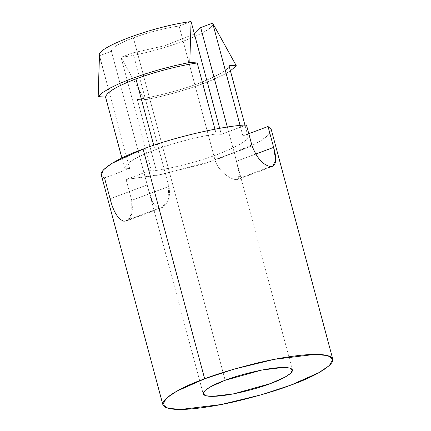 <?xml version="1.0" encoding="UTF-8"?>
<svg xmlns="http://www.w3.org/2000/svg" width="431" height="431" viewBox="0 0 431 431"><rect width="100%" height="100%" fill="white"/><g stroke="black" fill="none" stroke-linecap="round" stroke-linejoin="round"><path stroke-width="0.32" stroke-dasharray="2.15 1.62" d="M269.925 133.578L262.835 139.633L248.902 147.23L204.569 163.656L157.805 175.175L126.094 179.463L131.692 200.35L131.859 213.711L126.358 220.984L124.171 221.319L158.985 208.329L161.269 207.957L167.993 200.253L168.823 186.494L131.692 200.35L126.094 179.463L151.254 170.078L156.324 170.444C171.263 168.327 196.892 162.255 217.563 154.465C238.483 146.136 248.606 140.064 247.938 136.255L242.868 135.889L248.789 133.68L242.868 135.889L247.938 136.255L244.932 125.038L247.938 136.255C248.606 140.064 238.483 146.136 217.563 154.465C196.892 162.255 171.263 168.327 156.324 170.444L151.254 170.078L121.036 57.301L144.681 99.976L137.295 99.437L156.324 170.444L137.295 99.437C152.24 97.325 177.863 91.248 198.54 83.463C219.46 75.129 229.583 69.057 228.915 65.248C229.583 69.057 219.46 75.129 198.54 83.463C177.863 91.248 152.24 97.325 137.295 99.437L144.681 99.976L159.373 96.819L174.42 92.94L189.144 88.527L202.856 83.776L214.929 78.9L224.815 74.137L230.407 70.829L224.815 74.137L214.929 78.9L202.856 83.776L189.144 88.527L174.42 92.94L159.373 96.819L144.681 99.976L121.036 57.301L133.007 52.835L164.723 45.724L194.397 33.974L164.723 45.724L133.007 52.835L168.823 186.494C171.894 197.899 164.744 208.89 158.985 208.329L152.714 202.505L148.453 189.516L111.424 51.273L99.453 55.739L129.672 168.516L104.512 177.901L110.11 198.788C113.369 211.81 118.056 219.325 124.171 221.319C131.148 220.279 133.658 213.291 131.692 200.35L168.823 186.494L133.007 52.835L121.036 57.301C159.389 52.469 216.825 31.032 212.655 23.112C216.825 31.032 159.389 52.469 121.036 57.301L151.254 170.078L126.094 179.463L162.789 174.199L216.432 159.901L259.64 141.621L269.224 134.424L271.228 129.435M270.754 166.614L235.94 179.608C230.229 179.237 217.941 171.037 214.913 159.675L179.097 26.016C163.904 28.311 148.668 32.233 133.389 37.788C148.668 32.233 163.904 28.311 179.097 26.016L191.068 21.55L179.097 26.016L214.913 159.675C217.941 171.037 230.229 179.237 235.94 179.608L239.711 176.096L236.495 161.237L255.588 154.109L236.495 161.237L239.528 173.537L237.831 179.382L235.94 179.608L270.754 166.614L272.737 166.361L237.837 179.398M153.732 145.295L154.977 149.934C172.438 143.286 198.492 136.487 216.217 133.955L214.94 129.187L216.217 133.955C198.492 136.487 172.438 143.286 154.977 149.934C135.517 157.38 125.394 163.451 124.602 168.149L129.672 168.516L124.602 168.149C125.394 163.451 135.517 157.38 154.977 149.934L153.732 145.295M240.078 125.459L242.868 135.889L240.078 125.459M101.312 174.964L104.512 177.901L129.672 168.516L99.399 55.233L99.162 65.253M246.446 124.936L221.286 134.321L216.217 133.955L221.286 134.321L219.681 128.325L221.286 134.321L246.446 124.936M121.887 158.01L124.602 168.149L121.887 158.01M133.389 37.788C118.789 43.386 111.467 47.879 111.424 51.273C111.467 47.879 118.789 43.386 133.389 37.788L225.165 380.282L133.389 37.788M236.495 161.237L227.342 127.07L236.495 161.237M214.913 159.675L252.043 145.818L214.913 159.675M99.453 55.739L111.424 51.273L147.24 184.931L110.11 198.788L147.24 184.931C149.643 198.265 153.56 206.066 158.985 208.329L124.171 221.319M126.364 221.001L161.275 207.974M148.463 189.511L203.222 393.875M292.428 369.97L237.67 165.612"/><path stroke-width="0.65" d="M272.737 166.361L275.673 160.025L273.626 147.38L255.588 154.109L273.626 147.38C277.165 159.729 276.206 166.14 270.754 166.614C263.115 165.197 256.876 158.263 252.043 145.818L246.446 124.936C222.714 125.89 172.75 137.559 143.108 149.072L204.66 378.795L233.672 369.238L274.418 359.309L314.905 354.395L327.689 355.58L332.786 359.158L329.376 365.558L318.859 372.68L290.99 385.05L261.978 394.607L221.232 404.537L180.745 409.45L167.961 408.265L162.864 404.687L166.274 398.287L176.791 391.165L204.66 378.795L143.108 149.072L111.78 163.446L103.348 169.938L101.312 174.964L162.864 404.687M197.193 62.953C179.463 65.48 153.409 72.279 135.948 78.927L153.732 145.295L135.948 78.927C116.494 86.372 106.371 92.444 105.579 97.142L121.887 158.01L105.579 97.142L98.193 96.609L99.453 55.739C95.278 47.825 152.719 26.388 191.068 21.55L189.807 62.414L197.193 62.953L214.94 129.187L197.193 62.953L189.807 62.414L175.121 65.571L160.068 69.445L145.349 73.863L131.633 78.614L119.559 83.485L109.679 88.253L102.443 92.692L98.193 96.609L105.579 97.142C106.371 92.444 116.494 86.372 135.948 78.927C153.409 72.279 179.463 65.48 197.193 62.953M332.786 359.158L271.228 129.435L268.028 126.498L248.789 133.68L268.028 126.498L269.925 133.578M212.655 23.112L240.078 125.459L212.655 23.112L236.296 65.781L212.655 23.112L200.679 27.579L212.655 23.112M244.932 125.038L228.915 65.248L236.296 65.781L228.915 65.248L244.932 125.038M194.397 33.974L200.679 27.579L194.397 33.974M268.028 126.498L273.626 147.38L268.028 126.498M124.171 221.319C118.056 219.325 113.369 211.81 110.11 198.788L104.512 177.901C92.773 174.383 111.43 160.44 143.108 149.072C172.75 137.559 222.714 125.89 246.446 124.936L252.043 145.818C256.876 158.263 263.115 165.197 270.754 166.614M204.66 378.795C181.483 386.672 143.582 406.589 174.533 409.278C188.897 410.447 216.017 406.228 238.381 400.835C261.288 395.108 278.825 389.845 290.99 385.05C314.161 377.173 352.068 357.256 321.117 354.573C306.753 353.398 279.633 357.617 257.269 363.01C234.362 368.737 216.825 374 204.66 378.795M225.165 380.282C235.509 376.015 269.003 366.544 286.303 367.562C302.551 368.974 282.655 379.431 270.485 383.563C260.141 387.83 226.647 397.301 209.347 396.283C193.099 394.871 212.995 384.414 225.165 380.282L210.533 386.774L205.011 390.513L203.222 393.875L205.894 395.755L212.607 396.375L233.861 393.794L270.485 383.563L285.117 377.071L290.639 373.332L292.428 369.97L289.756 368.096L283.043 367.471L261.789 370.051L225.165 380.282M99.399 55.227L98.193 96.609L102.443 92.692L109.679 88.253L119.559 83.485L131.633 78.614L145.349 73.863L160.068 69.445L175.121 65.571L189.807 62.414L191.068 21.55L219.681 128.325L191.068 21.55C152.719 26.388 95.278 47.825 99.453 55.739M230.407 70.829L236.296 65.781L230.407 70.829M227.342 127.07L200.679 27.579L227.342 127.07"/></g></svg>
